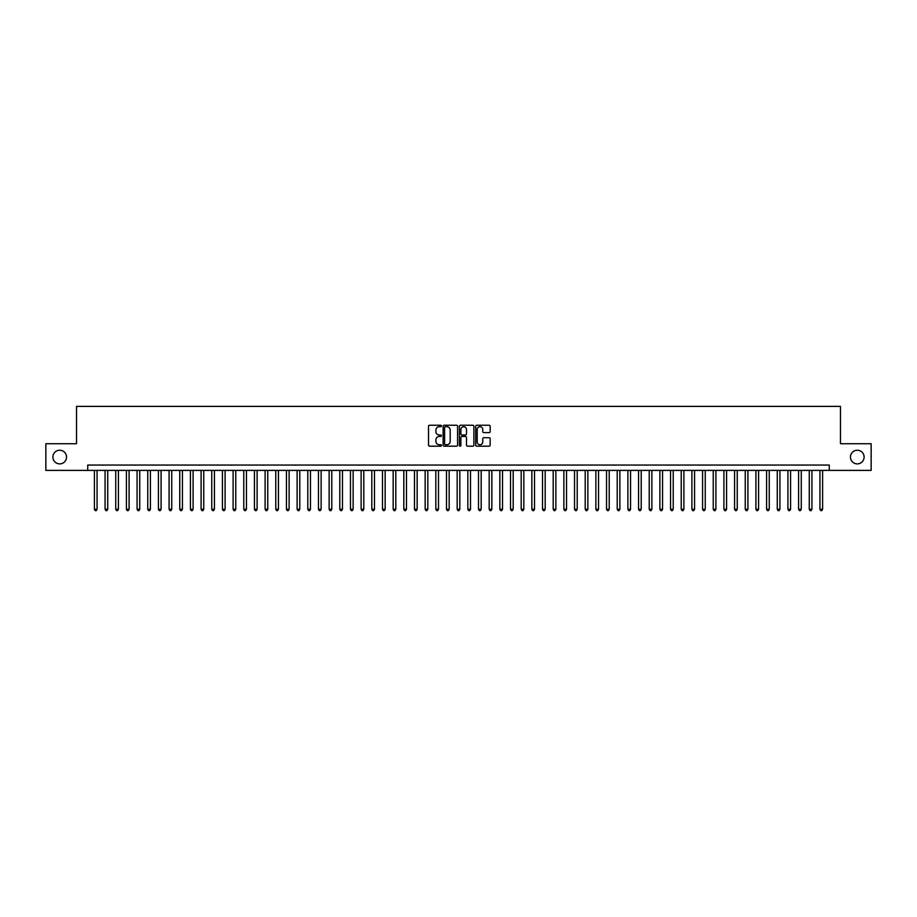 <?xml version="1.0" encoding="UTF-8"?>
<svg xmlns="http://www.w3.org/2000/svg" width="917" height="917" viewBox="0 0 917 917"><rect width="100%" height="100%" fill="white"/><g stroke="black" fill="none" stroke-linecap="round" stroke-linejoin="round"><path stroke-width="1.38" d="M441.432 425.981A0.734 0.734 0 0 0 440.699 425.247L429.569 425.247A1.043 1.043 0 0 0 428.526 426.29L428.526 445.146A1.043 1.043 0 0 0 429.569 446.189L440.699 446.189A0.734 0.734 0 0 0 441.432 445.456A0.734 0.734 0 0 0 440.699 444.722L439.254 444.722A3.347 3.347 0 0 1 435.907 441.375L435.907 439.805A3.347 3.347 0 0 1 439.254 436.458L440.699 436.458A0.734 0.734 0 0 0 441.432 435.724A0.734 0.734 0 0 0 440.699 434.99L439.254 434.99A3.347 3.347 0 0 1 435.907 431.632L435.907 430.062A3.347 3.347 0 0 1 439.254 426.714L440.699 426.714A0.734 0.734 0 0 0 441.432 425.981M850.449 457.056A6.832 6.832 0 0 0 857.28 463.887A6.832 6.832 0 0 0 864.112 457.056A6.832 6.832 0 0 0 857.28 450.236A6.832 6.832 0 0 0 850.449 457.056M52.888 457.056A6.832 6.832 0 0 0 59.72 463.887A6.832 6.832 0 0 0 66.551 457.056A6.832 6.832 0 0 0 59.72 450.236A6.832 6.832 0 0 0 52.888 457.056M489.105 432.629A1.043 1.043 0 0 0 490.159 431.586L490.159 426.29A1.043 1.043 0 0 0 489.105 425.247L476.748 425.247A1.043 1.043 0 0 0 475.705 426.29L475.705 445.146A1.043 1.043 0 0 0 476.748 446.189L489.105 446.189A1.043 1.043 0 0 0 490.159 445.146L490.159 438.762A1.043 1.043 0 0 0 489.105 437.707L483.821 437.707A1.043 1.043 0 0 0 482.766 438.762L482.766 441.925A2.797 2.797 0 0 1 479.969 444.722A2.797 2.797 0 0 1 477.172 441.925L477.172 429.511A2.797 2.797 0 0 1 479.969 426.714A2.797 2.797 0 0 1 482.766 429.511L482.766 431.586A1.043 1.043 0 0 0 483.821 432.629L489.105 432.629M87.734 470.398L45.85 470.398L45.85 443.725L76.524 443.725L76.524 406.38L840.476 406.38L840.476 443.725L871.15 443.725L871.15 470.398L829.266 470.398L829.266 465.057L87.734 465.057L87.734 470.398L829.266 470.398M457.583 426.29A1.043 1.043 0 0 0 456.54 425.247L444.183 425.247A1.043 1.043 0 0 0 443.129 426.29L443.129 445.146A1.043 1.043 0 0 0 444.183 446.189L456.54 446.189A1.043 1.043 0 0 0 457.583 445.146L457.583 426.29M460.46 425.247L472.817 425.247A1.043 1.043 0 0 1 473.871 426.29L473.871 445.146A1.043 1.043 0 0 1 472.817 446.189L467.532 446.189A1.043 1.043 0 0 1 466.489 445.146L466.489 437.501A1.043 1.043 0 0 0 465.435 436.458L461.927 436.458A1.043 1.043 0 0 0 460.884 437.501L460.884 445.456A0.734 0.734 0 0 1 460.151 446.189A0.734 0.734 0 0 1 459.417 445.456L459.417 426.29A1.043 1.043 0 0 1 460.46 425.247M445.33 426.714A0.734 0.734 0 0 0 444.596 427.448L444.596 443.988A0.734 0.734 0 0 0 445.33 444.722L446.854 444.722A3.347 3.347 0 0 0 450.201 441.375L450.201 430.062A3.347 3.347 0 0 0 446.854 426.714L445.33 426.714M466.489 429.569A2.797 2.797 0 0 0 463.681 426.76A2.797 2.797 0 0 0 460.884 429.569L460.884 433.936A1.043 1.043 0 0 0 461.927 434.99L465.435 434.99A1.043 1.043 0 0 0 466.489 433.936L466.489 429.569M94.394 470.398L94.394 509.233L97.064 509.233L97.064 470.398M97.064 509.233L96.262 510.62L95.196 510.62L94.394 509.233M105.065 470.398L105.065 509.233L107.736 509.233L107.736 470.398M107.736 509.233L106.934 510.62L105.868 510.62L105.065 509.233M115.737 470.398L115.737 509.233L118.408 509.233L118.408 470.398M118.408 509.233L117.605 510.62L116.539 510.62L115.737 509.233M126.408 470.398L126.408 509.233L129.079 509.233L129.079 470.398M129.079 509.233L128.277 510.62L127.211 510.62L126.408 509.233M137.08 470.398L137.08 509.233L139.739 509.233L139.739 470.398M139.739 509.233L138.948 510.62L137.871 510.62L137.08 509.233M147.74 470.398L147.74 509.233L150.411 509.233L150.411 470.398M150.411 509.233L149.609 510.62L148.543 510.62L147.74 509.233M158.412 470.398L158.412 509.233L161.083 509.233L161.083 470.398M161.083 509.233L160.28 510.62L159.214 510.62L158.412 509.233M169.083 470.398L169.083 509.233L171.754 509.233L171.754 470.398M171.754 509.233L170.952 510.62L169.886 510.62L169.083 509.233M179.755 470.398L179.755 509.233L182.426 509.233L182.426 470.398M182.426 509.233L181.623 510.62L180.557 510.62L179.755 509.233M190.427 470.398L190.427 509.233L193.097 509.233L193.097 470.398M193.097 509.233L192.295 510.62L191.229 510.62L190.427 509.233M201.098 470.398L201.098 509.233L203.757 509.233L203.757 470.398M203.757 509.233L202.966 510.62L201.889 510.62L201.098 509.233M211.758 470.398L211.758 509.233L214.429 509.233L214.429 470.398M214.429 509.233L213.627 510.62L212.561 510.62L211.758 509.233M222.43 470.398L222.43 509.233L225.101 509.233L225.101 470.398M225.101 509.233L224.298 510.62L223.232 510.62L222.43 509.233M233.101 470.398L233.101 509.233L235.772 509.233L235.772 470.398M235.772 509.233L234.97 510.62L233.904 510.62L233.101 509.233M243.773 470.398L243.773 509.233L246.444 509.233L246.444 470.398M246.444 509.233L245.641 510.62L244.575 510.62L243.773 509.233M254.445 470.398L254.445 509.233L257.115 509.233L257.115 470.398M257.115 509.233L256.313 510.62L255.247 510.62L254.445 509.233M265.116 470.398L265.116 509.233L267.775 509.233L267.775 470.398M267.775 509.233L266.985 510.62L265.907 510.62L265.116 509.233M275.776 470.398L275.776 509.233L278.447 509.233L278.447 470.398M278.447 509.233L277.645 510.62L276.579 510.62L275.776 509.233M286.448 470.398L286.448 509.233L289.119 509.233L289.119 470.398M289.119 509.233L288.316 510.62L287.25 510.62L286.448 509.233M297.119 470.398L297.119 509.233L299.79 509.233L299.79 470.398M299.79 509.233L298.988 510.62L297.922 510.62L297.119 509.233M307.791 470.398L307.791 509.233L310.462 509.233L310.462 470.398M310.462 509.233L309.659 510.62L308.593 510.62L307.791 509.233M318.463 470.398L318.463 509.233L321.133 509.233L321.133 470.398M321.133 509.233L320.331 510.62L319.265 510.62L318.463 509.233M329.134 470.398L329.134 509.233L331.794 509.233L331.794 470.398M331.794 509.233L331.003 510.62L329.925 510.62L329.134 509.233M339.794 470.398L339.794 509.233L342.465 509.233L342.465 470.398M342.465 509.233L341.663 510.62L340.597 510.62L339.794 509.233M350.466 470.398L350.466 509.233L353.137 509.233L353.137 470.398M353.137 509.233L352.334 510.62L351.268 510.62L350.466 509.233M361.138 470.398L361.138 509.233L363.808 509.233L363.808 470.398M363.808 509.233L363.006 510.62L361.94 510.62L361.138 509.233M371.809 470.398L371.809 509.233L374.48 509.233L374.48 470.398M374.48 509.233L373.678 510.62L372.611 510.62L371.809 509.233M382.481 470.398L382.481 509.233L385.151 509.233L385.151 470.398M385.151 509.233L384.349 510.62L383.283 510.62L382.481 509.233M393.152 470.398L393.152 509.233L395.812 509.233L395.812 470.398M395.812 509.233L395.021 510.62L393.943 510.62L393.152 509.233M403.812 470.398L403.812 509.233L406.483 509.233L406.483 470.398M406.483 509.233L405.681 510.62L404.615 510.62L403.812 509.233M414.484 470.398L414.484 509.233L417.155 509.233L417.155 470.398M417.155 509.233L416.352 510.62L415.286 510.62L414.484 509.233M425.156 470.398L425.156 509.233L427.826 509.233L427.826 470.398M427.826 509.233L427.024 510.62L425.958 510.62L425.156 509.233M435.827 470.398L435.827 509.233L438.498 509.233L438.498 470.398M438.498 509.233L437.696 510.62L436.63 510.62L435.827 509.233M446.499 470.398L446.499 509.233L449.17 509.233L449.17 470.398M449.17 509.233L448.367 510.62L447.301 510.62L446.499 509.233M457.17 470.398L457.17 509.233L459.83 509.233L459.83 470.398M459.83 509.233L459.039 510.62L457.961 510.62L457.17 509.233M467.83 470.398L467.83 509.233L470.501 509.233L470.501 470.398M470.501 509.233L469.699 510.62L468.633 510.62L467.83 509.233M478.502 470.398L478.502 509.233L481.173 509.233L481.173 470.398M481.173 509.233L480.37 510.62L479.304 510.62L478.502 509.233M489.174 470.398L489.174 509.233L491.844 509.233L491.844 470.398M491.844 509.233L491.042 510.62L489.976 510.62L489.174 509.233M499.845 470.398L499.845 509.233L502.516 509.233L502.516 470.398M502.516 509.233L501.714 510.62L500.648 510.62L499.845 509.233M510.517 470.398L510.517 509.233L513.188 509.233L513.188 470.398M513.188 509.233L512.385 510.62L511.319 510.62L510.517 509.233M521.188 470.398L521.188 509.233L523.848 509.233L523.848 470.398M523.848 509.233L523.057 510.62L521.979 510.62L521.188 509.233M531.849 470.398L531.849 509.233L534.519 509.233L534.519 470.398M534.519 509.233L533.717 510.62L532.651 510.62L531.849 509.233M542.52 470.398L542.52 509.233L545.191 509.233L545.191 470.398M545.191 509.233L544.389 510.62L543.322 510.62L542.52 509.233M553.192 470.398L553.192 509.233L555.862 509.233L555.862 470.398M555.862 509.233L555.06 510.62L553.994 510.62L553.192 509.233M563.863 470.398L563.863 509.233L566.534 509.233L566.534 470.398M566.534 509.233L565.732 510.62L564.666 510.62L563.863 509.233M574.535 470.398L574.535 509.233L577.206 509.233L577.206 470.398M577.206 509.233L576.403 510.62L575.337 510.62L574.535 509.233M585.206 470.398L585.206 509.233L587.866 509.233L587.866 470.398M587.866 509.233L587.075 510.62L585.997 510.62L585.206 509.233M595.867 470.398L595.867 509.233L598.537 509.233L598.537 470.398M598.537 509.233L597.735 510.62L596.669 510.62L595.867 509.233M606.538 470.398L606.538 509.233L609.209 509.233L609.209 470.398M609.209 509.233L608.407 510.62L607.341 510.62L606.538 509.233M617.21 470.398L617.21 509.233L619.881 509.233L619.881 470.398M619.881 509.233L619.078 510.62L618.012 510.62L617.21 509.233M627.881 470.398L627.881 509.233L630.552 509.233L630.552 470.398M630.552 509.233L629.75 510.62L628.684 510.62L627.881 509.233M638.553 470.398L638.553 509.233L641.224 509.233L641.224 470.398M641.224 509.233L640.421 510.62L639.355 510.62L638.553 509.233M649.225 470.398L649.225 509.233L651.884 509.233L651.884 470.398M651.884 509.233L651.093 510.62L650.015 510.62L649.225 509.233M659.885 470.398L659.885 509.233L662.555 509.233L662.555 470.398M662.555 509.233L661.753 510.62L660.687 510.62L659.885 509.233M670.556 470.398L670.556 509.233L673.227 509.233L673.227 470.398M673.227 509.233L672.425 510.62L671.359 510.62L670.556 509.233M681.228 470.398L681.228 509.233L683.899 509.233L683.899 470.398M683.899 509.233L683.096 510.62L682.03 510.62L681.228 509.233M691.899 470.398L691.899 509.233L694.57 509.233L694.57 470.398M694.57 509.233L693.768 510.62L692.702 510.62L691.899 509.233M702.571 470.398L702.571 509.233L705.242 509.233L705.242 470.398M705.242 509.233L704.439 510.62L703.373 510.62L702.571 509.233M713.243 470.398L713.243 509.233L715.902 509.233L715.902 470.398M715.902 509.233L715.111 510.62L714.034 510.62L713.243 509.233M723.903 470.398L723.903 509.233L726.573 509.233L726.573 470.398M726.573 509.233L725.771 510.62L724.705 510.62L723.903 509.233M734.574 470.398L734.574 509.233L737.245 509.233L737.245 470.398M737.245 509.233L736.443 510.62L735.377 510.62L734.574 509.233M745.246 470.398L745.246 509.233L747.917 509.233L747.917 470.398M747.917 509.233L747.114 510.62L746.048 510.62L745.246 509.233M755.917 470.398L755.917 509.233L758.588 509.233L758.588 470.398M758.588 509.233L757.786 510.62L756.72 510.62L755.917 509.233M766.589 470.398L766.589 509.233L769.26 509.233L769.26 470.398M769.26 509.233L768.457 510.62L767.391 510.62L766.589 509.233M777.261 470.398L777.261 509.233L779.92 509.233L779.92 470.398M779.92 509.233L779.129 510.62L778.052 510.62L777.261 509.233M787.921 470.398L787.921 509.233L790.592 509.233L790.592 470.398M790.592 509.233L789.789 510.62L788.723 510.62L787.921 509.233M798.592 470.398L798.592 509.233L801.263 509.233L801.263 470.398M801.263 509.233L800.461 510.62L799.395 510.62L798.592 509.233M809.264 470.398L809.264 509.233L811.935 509.233L811.935 470.398M811.935 509.233L811.132 510.62L810.066 510.62L809.264 509.233M819.936 470.398L819.936 509.233L822.606 509.233L822.606 470.398M822.606 509.233L821.804 510.62L820.738 510.62L819.936 509.233"/></g></svg>
